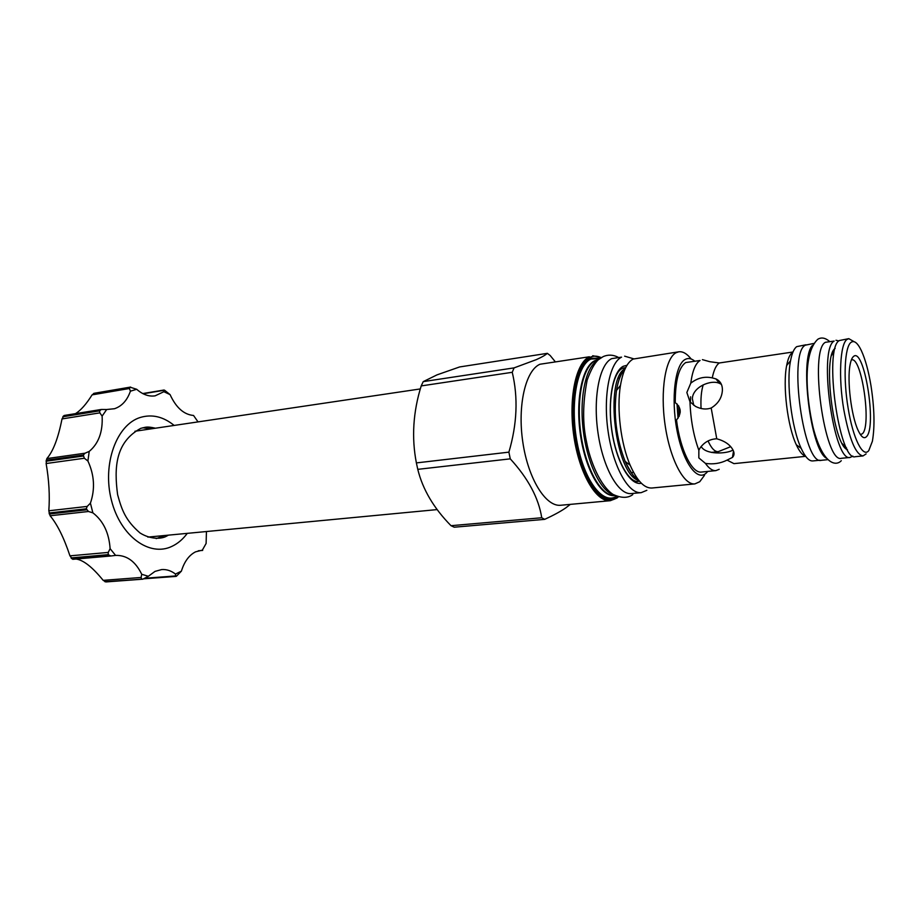 <?xml version="1.0" encoding="UTF-8"?>
<svg xmlns="http://www.w3.org/2000/svg" width="920" height="920" viewBox="0 0 920 920"><rect width="100%" height="100%" fill="white"/><g stroke="black" fill="none" stroke-linecap="round" stroke-linejoin="round"><path stroke-width="1.38" d="M76.096 559.026C83.432 560.061 92.46 567.168 103.178 580.347L105.995 581.923L142.864 579.174L148.339 576.276L141.737 574.287C135.458 561.372 126.741 555.082 115.587 555.392L110.112 548.665C109.008 532.795 103.258 520.858 92.874 512.842L90.413 503.159C95.22 489.106 94.38 475.053 87.906 461.012L89.217 451.409C98.624 443.532 102.925 431.756 102.12 416.104L106.685 409.515L114.517 408.721C121.911 406.18 127.201 400.338 130.41 391.184L136.701 389.286C142.715 394.588 148.867 396.773 155.123 395.841L163.875 391.702L170.085 394.622C176.077 407.652 183.896 414.609 193.545 415.472L198.03 421.9L193.545 415.472M102.12 416.104L99.843 412.861L99.544 410.86L101.361 409.457L64.124 415.483L62.008 418.933C58.213 438.161 53.153 451.386 46.839 458.585L46.126 463.53C49.013 479.975 49.91 495.73 48.818 510.784L50.105 515.764C57.35 524.446 63.963 537.809 69.954 555.841L72.726 559.314L110.48 556.014M94.53 393.231L92.092 394.864C86.307 404.122 80.776 410.377 75.509 413.643M130.41 391.184L129.409 388.516L130.134 387.193L136.701 389.286M170.085 394.622L164.519 390.172L163.794 390.333L163.875 391.702M202.331 550.148L206.114 543.455L202.331 550.148L195.58 551.827C189.083 555.128 184.356 561.579 181.389 571.147L176.375 576.288L175.617 575.943L175.49 574.068C171.177 570.733 166.577 569.238 161.69 569.56L154.997 571.4L148.339 576.276M206.436 531.53L206.114 543.455M181.389 571.147L175.49 574.068M174.156 425.442C163.323 416.622 152.03 413.966 140.265 417.461C116.598 424.649 102.085 464.048 111.412 500.158C120.382 536.394 149.695 557.301 171.982 546.33C177.824 543.57 182.93 539.246 187.277 533.358M104.857 581.67L142.864 579.174M141.657 578.922L141.093 577.484L141.737 574.287M71.035 557.922L108.192 554.645L110.768 555.99L115.517 555.404M108.192 554.645L108.238 552.425L110.112 548.665M49.024 513.003L86.284 508.806L88.492 511.497L92.874 512.842M86.284 508.806L87.193 506.425L90.413 503.159M46.218 460.23L83.306 455.032L84.341 458.24L87.906 461.012M83.306 455.032L85.042 453.203L89.217 451.409M101.361 409.457L106.685 409.515M156.193 538.614L164.645 535.509M151.662 428.777L142.715 427.788M459.609 366.953L437.058 374.854L423.234 381.627L421.199 385.917C413.091 411.999 411.481 437.667 416.38 462.909L508.898 452.145C517.12 424.108 518.247 397.486 512.245 372.301L514.061 367.885L536.325 359.628C541.65 357.259 545.318 355.166 547.331 353.337L459.609 366.953M570.308 504.378L565.903 507.794C560.797 511.336 553.736 515.188 544.709 519.351L454.238 527.206L451.018 525.699L541.731 517.753C538.672 498.076 528.183 478.446 510.266 458.85L508.898 452.145M544.709 519.351L541.731 517.753M539.994 364.24C525.573 370.265 517.293 405.605 522.836 442.267C528.218 478.975 545.847 507.058 560.797 505.252L610.362 500.687C596.24 502.435 579.278 473.662 573.85 436.16C568.272 398.693 575.805 362.744 589.409 356.776L539.994 364.24M512.245 372.301L421.199 385.917M416.38 462.909L417.772 469.349C422.694 489.405 433.78 508.185 451.018 525.699M510.266 458.85L417.772 469.349M423.234 381.627L514.061 367.885M547.331 353.337L550.183 355.511L555.024 361.456M613.594 494.753C600.841 491.372 587.213 463.335 583.257 430.433C579.209 397.555 585.718 367.068 597.298 360.732M641.228 492.637L631.373 493.568C618.573 495.178 603.106 468.165 598.034 433.067C592.813 398.003 599.438 364.274 611.731 358.616L621.563 357.144C609.431 362.802 602.945 396.635 608.166 431.848C613.249 467.095 628.59 494.235 641.228 492.637L646.852 490.314M633.661 358.811L624.634 356.166M678.799 351.796L633.132 359.065C627.13 362.365 622.909 371.128 620.471 385.376C616.526 408.675 620.77 443.601 630.177 465.267C637.065 480.803 644.287 488.382 651.866 488.014L694.876 483.897C683.744 485.346 669.944 458.976 665.079 424.879C660.088 390.816 665.413 358.122 676.05 352.728L678.799 351.796C682.87 351.291 686.975 353.694 691.15 358.984M704.478 475.329L699.74 481.735L694.876 483.897M707.79 471.431L705.939 473.351C696.658 481.539 682.72 461.644 676.89 429.812C670.921 398.084 675.13 364.665 685.124 359.467C688.033 357.88 691.104 358.317 694.335 360.801M702.42 359.651L709.837 361.709L719.325 362.974C716.197 365.079 713.839 370.058 712.264 377.89C704.594 376.211 697.429 377.959 690.782 383.157C692.426 370.898 695.52 363.354 700.051 360.49L685.688 362.549C678.753 367.425 675.269 380.788 675.245 402.638C681.363 407.583 681.789 413.367 676.51 419.991C680.064 449.546 692.07 473.731 701.523 472.052L715.909 470.614C712.529 470.913 709.032 468.498 705.433 463.392C713.172 464.542 720.383 463.45 727.076 460.103L733.942 463.634L805.667 456.331M677.039 403.891L678.029 418.335M719.198 469.303L715.909 470.614M698.855 450.259C693.588 435.861 690.632 419.716 689.988 401.81L695.474 406.387C700.994 409.193 706.226 409.733 711.183 408.008L716.749 438.782C709.734 439.104 704.122 442.232 699.936 448.201L698.855 450.259L698.832 457.895L705.433 463.392M690.782 383.157L686.849 392.495L689.988 401.81M719.325 362.974L792.982 352.003M693.749 405.294L692.369 398.843C692.472 387.124 710.942 379.224 719.578 383.398L721.395 384.376M732.998 450.006L732.803 450.144C726.363 454.02 705.525 454.848 701.155 446.453M690.38 402.27L690.586 396.796M716.783 451.812L717.048 452.939M714.414 452.065L713.989 452.755M711.183 408.008C718.186 403.696 721.924 397.773 722.395 390.252C722.51 384.813 720.348 381.018 715.886 378.879L712.264 377.89M727.076 460.103L732.446 457.424C734.275 455.538 734.516 453.18 733.159 450.328C730.376 444.866 724.902 441.025 716.749 438.782M805.494 456.101C802.47 455.296 799.399 451.501 796.283 444.728C787.508 426.236 782.563 385.572 786.657 365.516C787.945 358.708 789.843 354.407 792.327 352.601M805.931 344.793L796.72 346.644C794.006 348.588 791.947 353.315 790.533 360.801C786.071 382.904 791.556 427.984 801.182 448.373C805.172 457.01 809.002 461.196 812.705 460.943L819.961 460.218M827.735 459.666L821.33 460.31C803.873 466.084 788.037 353.337 805.276 345.195L813.602 343.471M826.206 458.102C810.416 449.029 799.342 357.938 812.498 345.356M850.241 457.424L841.455 458.298C824.757 464.036 808.898 350.382 825.389 342.309L834.164 341.055C818.006 349.094 833.876 463.139 850.241 457.424L852.84 456.067M838.833 340.952L835.992 340.25M848.78 338.652L839.304 340.549C823.411 348.553 839.224 462.369 855.335 456.688L863.04 455.917C855.738 454.721 849.321 439.277 843.789 409.584C838.327 377.695 840.098 343.815 847.009 339.445L848.78 338.652L854.001 341.653M866.099 453.916L863.04 455.917M851.081 342.332C854.22 340.135 857.658 342.907 861.373 350.658C865.352 359.352 868.56 371.116 871.021 385.94C874.437 408.308 874.897 426.742 872.39 441.243L868.79 450.57C863.04 458.298 853.024 438.679 848.171 408.411C843.042 378.419 844.64 346.529 851.081 342.332M866.513 436.632C877.139 426.719 864.075 346.023 853.404 356.58C851.966 357.822 850.862 360.582 850.068 364.872C846.952 380.431 851.253 415.782 858.015 430.146C861.2 437.034 864.029 439.197 866.513 436.632M860.453 434.654L862.466 433.688C871.677 425.477 861.741 356.925 851.701 359.846L851.356 359.916M679.224 416.3L678.707 405.904M680.121 409.848L680.225 412.217M730.687 446.694L718.209 451.662C714.771 451.869 711.379 448.293 708.032 440.933M701.063 408.526C700.591 398.739 701.304 390.839 703.225 384.824M129.8 387.297L93.587 393.472M94.265 393.277L130.468 387.101M163.794 390.333L143.129 393.772M198.363 550.769L202.641 550.401M145.026 578.231L175.617 575.943M142.347 579.128L105.57 581.865M103.178 580.347L141.093 577.484M108.767 555.358L71.611 558.612M69.954 555.841L108.238 552.425M88.492 511.497L50.105 515.764M86.549 509.829L49.289 514.004M48.818 510.784L87.193 506.425M84.341 458.24L46.126 463.53M83.168 456.044L46.069 461.23M46.839 458.585L85.042 453.203M99.843 412.861L62.008 418.933M99.544 410.86L62.825 416.783M63.319 416.104L100.027 410.171M129.409 388.516L92.092 394.864M601.162 357.673C597.333 355.787 593.653 355.66 590.099 357.305C575.437 363.596 568.284 405.225 576.196 444.682C583.901 484.253 603.727 508.185 617.228 497.467M616.768 498.122L610.362 500.687L616.929 498.076M617.159 496.478L617.056 496.558C603.716 507.092 584.177 483.471 576.575 444.452C568.778 405.547 575.828 364.481 590.283 358.248L600.334 358.214M616.526 496.225C603.232 505.322 584.361 481.183 577.208 442.968C569.848 404.869 576.84 365.194 590.939 359.065L599.782 358.604M615.043 495.546C601.887 497.835 585.856 471.132 580.589 435.838C575.184 400.591 582.084 366.401 594.826 360.674L598.506 359.616M614.824 495.443C601.703 496.823 586.028 469.798 581.014 434.849C575.851 399.947 582.751 366.424 595.332 360.743L598.322 359.777M641.332 483.23C630.395 485.841 616.768 462.933 612.053 432.216C607.211 401.557 612.662 371.416 623.288 366.275L626.991 365.274M638.848 480.47C615.572 475.467 603.842 378.982 625.232 368.552M638.469 479.998C633.65 476.974 629.199 470.741 625.106 461.299C616.273 438.403 613.41 414.793 616.492 390.459C618.194 380.305 621.034 373.186 624.99 369.104M847.469 449.707C833.336 445.567 822.422 355.822 835.153 348.416M130.605 387.067L94.403 393.242M202.676 550.413L198.26 550.792M142.738 393.565L163.955 390.034M176.007 576.403L144.106 578.784M72.726 559.314L110.768 555.99M140.725 428.375C115.379 442.209 113.999 467.647 117.61 494.661C121.877 510.174 125.476 520.317 140.001 532.956C151.271 539.994 161.977 538.706 166.083 536.406L168.452 535.141M155.457 428.214C146.211 426.098 145.716 427.351 141.036 428.272M420.336 388.93L134.952 431.25M437.207 509.588L147.833 537.107M617.124 497.938L618.378 496.892M601.415 357.512L592.733 355.741M622.046 368.552C613.053 372.841 607.442 401.269 611.949 430.962C616.262 460.77 629.199 482.966 638.296 481.447M622.506 368.322L624.461 367.735M638.514 480.056C635.927 480.079 631.453 473.823 625.106 461.299L630.177 465.267M625.013 369.035C621.172 372.428 618.332 379.569 616.492 390.459L620.471 385.376M733.091 453.583L734.022 453.479M796.283 444.728L801.182 448.373M786.657 365.516L790.533 360.801M833.922 350.692L831.611 355.442M842.352 443.727L846.619 448.097M732.446 457.424L733.505 451.122M715.886 378.879L719.578 383.398M619.689 378.005L618.401 378.189M633.569 472.374L631.074 472.627M711.321 452.398L718.209 451.662M617.964 357.155C612.984 354.706 608.074 354.499 603.255 356.569L598.437 359.685C594.642 363.055 590.881 369.851 587.144 380.086C582.682 403.109 582.498 423.763 586.569 442.048C589.95 460.69 600.219 486.013 613.03 494.408C621.287 498.226 627.865 498.295 632.776 494.603M829.311 341.216C825.125 337.755 821.284 337.111 817.776 339.284C802.297 353.751 806.357 397.75 813.107 427.489C822.768 464.83 836.038 466.52 841.271 460.701"/></g></svg>
